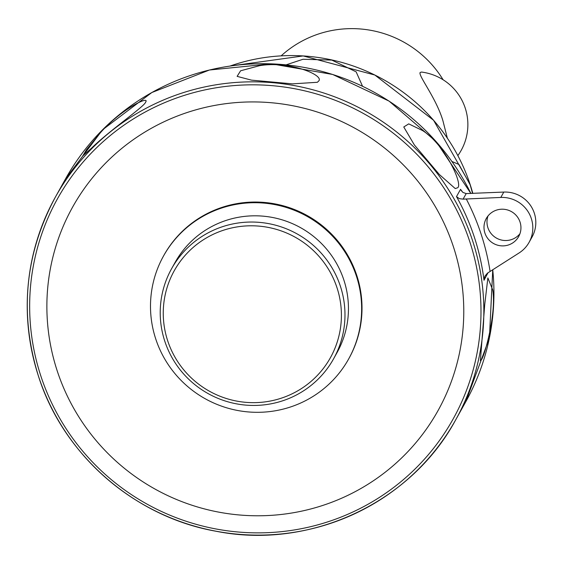 <?xml version="1.0" encoding="UTF-8"?>
<svg xmlns="http://www.w3.org/2000/svg" width="564" height="564" viewBox="0 0 564 564"><rect width="100%" height="100%" fill="white"/><g stroke="black" fill="none" stroke-linecap="round" stroke-linejoin="round"><path stroke-width="0.85" d="M443.121 79.785A105.926 104.46 -150.9 0 0 281.133 55.871M447.344 138.138L442.923 120.767C436.162 97.924 418.269 75.844 420.109 72.523L421.47 72.051A52.96 52.96 0 0 1 457.848 155.608M451.926 161.473L458.976 164.498L470.129 184.731L472.583 193.41M286.138 64.846L303.009 59.262L331.822 60.094L356.159 71.861L362.532 86.243M481.289 359.86L480.394 360.65L484.737 304.518L487.867 277.939L492.788 290.072C496.475 313.422 484.462 356.808 481.289 359.86M318.639 81.075L317.363 82.288L292.434 83.86L251.495 80.144L237.12 76.366L240.595 70.789L259.546 65.692C289.388 60.552 324.801 75.322 318.639 81.075M457.735 187.713L455.24 188.573L439.349 174.502L414.357 144.927L403.768 126.978L408.724 123.876L422.408 130.474C444.361 143.912 463.086 183.942 457.735 187.713M466.181 193.586L503.8 192.07A30.456 30.033 -150.9 0 1 531.154 206.438A30.456 30.033 -150.9 0 1 532.063 237L529.074 242.365A30.456 30.033 -150.9 0 0 528.158 211.803A30.456 30.033 -150.9 0 0 500.804 197.442L463.086 199.141L466.181 193.586L462.84 192.394L460.548 189.314L456.487 196.603L459.35 198.655L463.086 199.141M529.074 242.365A30.456 30.033 -150.9 0 1 519.063 252.968L487.423 273.166L484.85 276.212L483.997 280.273L488.008 272.764M488.001 215.97A18.534 18.281 -150.9 0 0 519.923 233.757M496.715 210.048A18.534 18.281 29.1 0 1 518.661 236.57A18.534 18.281 29.1 0 1 488.248 239.087A18.534 18.281 29.1 0 1 496.715 210.048M145.491 102.422C143.912 106.772 109.268 130.785 91.551 148.12L82.675 156.052L86.518 149.686L99.602 133.675C120.351 109.479 150.898 94.611 145.491 102.422L145.766 101.774M320.225 506.246A209.131 206.241 -150.9 0 0 453.414 246.757A209.131 206.241 -150.9 0 0 190.421 111.46A209.131 206.241 -150.9 0 0 57.232 370.943A209.131 206.241 -150.9 0 0 320.225 506.246M163.539 255.957L163.905 255.295A105.926 104.46 29.1 0 1 266.229 202.617A105.926 104.46 29.1 0 1 356.765 275.401A105.926 104.46 29.1 0 1 348.968 358.408L348.601 359.064A105.926 104.46 29.1 0 1 246.278 411.741A105.926 104.46 29.1 0 1 155.742 338.957A105.926 104.46 29.1 0 1 163.539 255.957A105.926 104.46 29.1 0 1 265.863 203.28A105.926 104.46 29.1 0 1 356.399 276.064A105.926 104.46 29.1 0 1 348.601 359.064M171.632 268.633L175.108 262.401A92.686 91.403 29.1 0 1 264.643 216.308A92.686 91.403 29.1 0 1 343.857 279.991A92.686 91.403 29.1 0 1 337.032 352.62L333.564 358.852A92.686 91.403 29.1 0 1 244.029 404.945A92.686 91.403 29.1 0 1 164.808 341.255A92.686 91.403 29.1 0 1 171.632 268.633A92.686 91.403 29.1 0 1 261.167 222.54A92.686 91.403 29.1 0 1 340.388 286.223A92.686 91.403 29.1 0 1 333.564 358.852M336.983 287.682A89.373 88.139 29.1 0 1 280.068 398.579A89.373 88.139 29.1 0 1 167.677 340.755A89.373 88.139 29.1 0 1 224.599 229.865A89.373 88.139 29.1 0 1 336.983 287.682M470.15 184.527A186.183 183.61 29.1 0 1 472.822 193.396L470.143 184.513L433.582 120.273L374.82 75.019L303.185 55.935L230.063 66.044A186.183 183.61 29.1 0 1 470.15 184.527M492.732 269.726A229.062 225.889 29.1 0 1 465.73 401.836L489.411 337.942L492.746 269.719M461.507 191.041A229.062 225.889 -150.9 0 0 460.548 189.314M456.487 196.603A229.062 225.889 29.1 0 1 474.345 237.155A229.062 225.889 29.1 0 1 483.997 280.273M38.592 376.548A229.062 225.889 -150.9 0 0 326.619 524.668A229.062 225.889 -150.9 0 0 455.634 419.954A229.062 225.889 -150.9 0 0 472.498 240.461A229.062 225.889 -150.9 0 0 184.456 92.27A229.062 225.889 -150.9 0 0 55.441 196.984L65.537 178.866A229.062 225.889 29.1 0 1 194.545 74.145A229.062 225.889 29.1 0 1 470.869 193.48M469.777 241.632A226.411 223.281 29.1 0 1 325.583 522.553A226.411 223.281 29.1 0 1 40.869 376.075A226.411 223.281 29.1 0 1 185.062 95.147A226.411 223.281 29.1 0 1 469.777 241.632M490.081 271.411A235.681 232.417 -150.9 0 0 481.148 234.229A235.681 232.417 -150.9 0 0 466.245 198.916M500.804 197.442L503.8 192.07M465.73 401.836L455.634 419.954C410.952 502.968 309.847 549.978 216.259 531.288C134.655 517.019 63.535 455.077 38.563 376.519C19.169 314.07 24.795 254.223 55.441 196.984A229.062 225.889 -150.9 0 0 38.571 376.477M470.898 193.48L436.303 141.775L389.047 101.09L332.64 74.455L271.263 63.824L209.456 70.006L151.829 92.531L102.634 129.741L65.537 178.866"/></g></svg>
